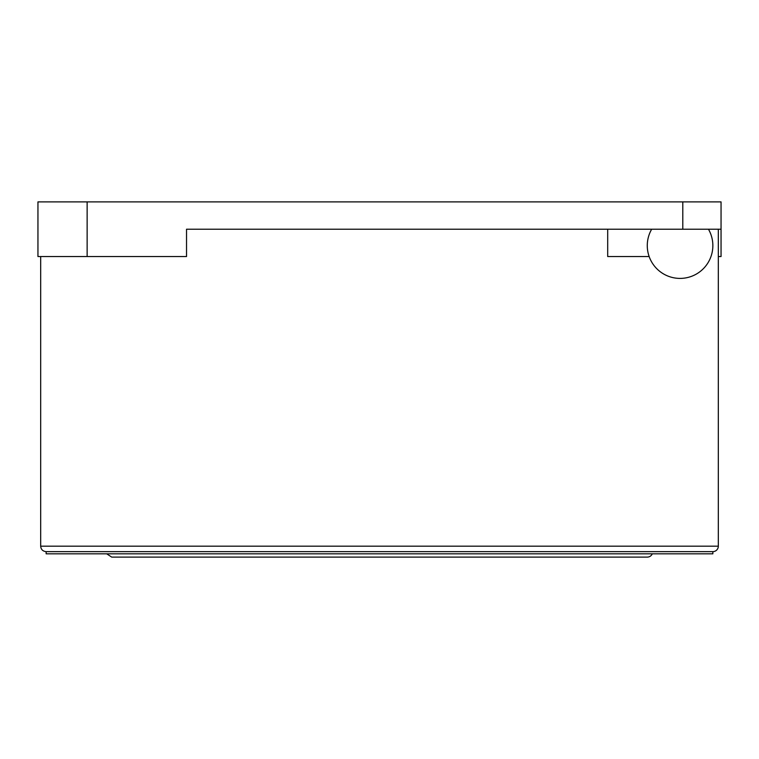 <?xml version="1.0" encoding="UTF-8"?>
<svg xmlns="http://www.w3.org/2000/svg" width="759" height="759" viewBox="0 0 759 759"><rect width="100%" height="100%" fill="white"/><g stroke="black" fill="none" stroke-linecap="round" stroke-linejoin="round"><path stroke-width="1.14" d="M652.285 553.823A5.465 5.465 0 0 1 647.275 557.106L111.725 557.106L106.715 553.823M712.853 553.823L46.147 553.823L46.147 551.641L712.853 551.641L712.853 553.823M718.318 229.218L718.318 546.176A5.465 5.465 0 0 1 712.853 551.641M607.693 229.218L607.693 256.542L649.154 256.542M462.81 229.218L186.534 229.218L721.05 229.218L721.05 256.542L718.318 256.542M87.133 201.894L87.133 256.542L37.95 256.542L37.95 201.894L682.796 201.894L682.796 229.218M87.133 256.542L186.534 256.542L186.534 229.218M708.46 229.218A32.789 32.789 0 0 1 680.064 278.401A32.789 32.789 0 0 1 651.668 229.218M682.796 201.894L721.05 201.894L721.05 229.218M718.318 546.176L40.682 546.176C40.977 549.469 42.798 551.29 46.147 551.641M40.682 256.542L40.682 546.176"/></g></svg>
